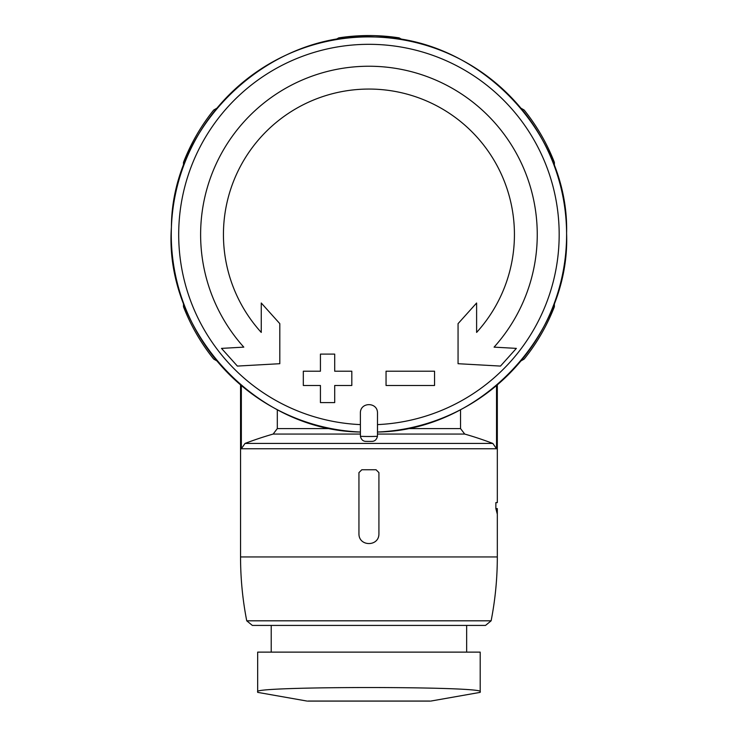 <?xml version="1.0" encoding="UTF-8"?>
<svg xmlns="http://www.w3.org/2000/svg" width="738" height="738" viewBox="0 0 738 738"><rect width="100%" height="100%" fill="white"/><g stroke="black" fill="none" stroke-linecap="round" stroke-linejoin="round"><path stroke-width="1.11" d="M480.198 652.124L257.663 652.124L257.663 691.755C250.966 686.128 486.748 686.128 480.198 691.755L480.198 652.124M358.945 472.615L358.945 533.952C358.954 546.747 378.926 546.747 378.917 533.952L378.917 472.615L376.066 469.765L361.804 469.765L358.945 472.615L361.804 469.765M277.313 409.701L277.313 428.584L273.152 434.064A347.773 347.773 0 0 0 245.025 443.437L241.344 448.759L241.344 385.522M246.741 620.815L491.121 620.815L485.521 625.418L252.341 625.418L246.741 620.815C242.618 599.726 240.551 578.435 240.551 556.95L240.551 384.849M496.526 385.522L496.526 448.759L492.836 443.437A347.773 347.773 0 0 0 464.719 434.064L460.549 428.584L460.549 409.701M240.551 556.95L497.32 556.95L497.32 508.593L497.301 514.155L495.862 508.593L495.862 502.596L497.32 502.596L497.32 384.849M360.375 412.874L360.412 436.315C361.26 439.673 363.124 441.361 366.002 441.379A206.843 206.843 0 0 0 371.869 441.379C374.738 441.361 376.601 439.673 377.459 436.315L377.496 412.874C377.496 401.915 360.384 401.906 360.375 412.874M360.375 424.608A190.238 190.238 0 0 1 178.744 230.274A190.238 190.238 0 0 1 368.935 44.317A190.238 190.238 0 0 1 559.127 230.274A190.238 190.238 0 0 1 377.496 424.608L377.496 432.034C479.774 430.632 570.64 335.07 566.59 233.337C569.385 131.558 477.338 37.131 375.052 36.992C270.745 30.516 171.594 123.246 171.41 227.221C163.873 330.91 255.865 430.743 360.375 432.034A197.655 197.655 0 0 1 199.205 133.264A197.655 197.655 0 0 1 538.666 133.264A197.655 197.655 0 0 1 377.496 432.034M434.553 371.214L386.048 371.214L386.048 385.485L434.553 385.485L434.553 371.214M386.048 371.214L386.048 385.485M320.43 371.214L303.318 371.214L303.318 385.485L320.43 385.485L320.43 402.597L334.701 402.597L334.701 385.485L351.814 385.485L351.814 371.214L334.701 371.214L334.701 354.102L320.43 354.102L320.43 371.214M334.701 402.597L334.701 385.485M351.814 385.485L351.814 371.214M334.701 371.214L334.701 354.102M243.798 347.137A168.329 168.329 0 0 1 368.935 66.236A168.329 168.329 0 0 1 494.073 347.137L516.379 348.382L500.484 366.076L458.058 363.705L458.058 323.65L476.61 303.004L476.61 332.423A145.506 145.506 0 0 0 368.935 89.058A145.506 145.506 0 0 0 261.261 332.423L261.261 303.004L279.803 323.65L279.803 363.705L237.378 366.076L221.492 348.382L243.798 347.137M183.485 166.151L183.485 162.378A199.002 199.002 0 0 1 213.697 110.045L216.963 108.163M520.908 108.163L524.165 110.045A199.002 199.002 0 0 1 554.376 162.378L554.376 166.151M554.376 302.967L554.376 306.74A199.002 199.002 0 0 1 524.165 359.074L520.908 360.947M183.485 302.967L183.485 306.74A199.002 199.002 0 0 0 213.697 359.074L216.963 360.947M402.404 39.751L399.147 37.869A199.002 199.002 0 0 0 338.724 37.869L335.458 39.751M271.215 652.124L271.215 625.418M485.521 625.418L466.647 625.418L466.647 652.124M495.862 508.593L496.877 508.593M241.344 448.759L496.526 448.759M371.869 441.379A206.843 206.843 0 0 1 366.002 441.379M277.313 428.584L331.178 428.584M406.693 428.584L460.549 428.584M245.025 443.437L492.836 443.437M273.152 434.064L360.375 434.064M377.496 434.064L464.719 434.064M377.459 436.315A201.935 201.935 0 0 1 360.412 436.315M308.336 701.035L429.534 701.035M491.121 620.815C495.253 599.726 497.311 578.435 497.32 556.95M430.272 701.1L307.598 701.1M431.02 701.035L480.198 692.364M306.851 701.035L257.663 692.364"/></g></svg>
